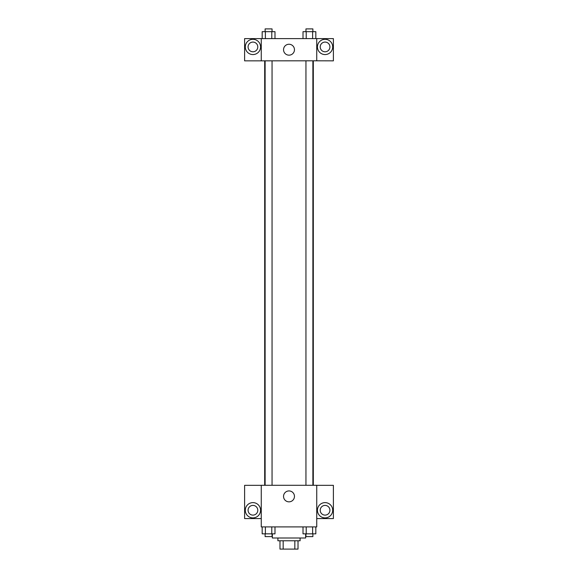 <?xml version="1.0" encoding="UTF-8"?>
<svg xmlns="http://www.w3.org/2000/svg" width="578" height="578" viewBox="0 0 578 578"><rect width="100%" height="100%" fill="white"/><g stroke="black" fill="none" stroke-linecap="round" stroke-linejoin="round"><path stroke-width="0.87" d="M294.838 540.777L294.838 549.1L279.983 549.1L279.983 540.777M294.838 549.1L298.017 549.1L298.017 540.777L298.017 549.1M300.098 538.002L300.098 540.777L277.902 540.777L277.902 538.002M283.162 540.777L283.162 549.1M272.354 533.841L272.354 538.002L305.646 538.002L305.646 533.841M316.744 526.905L261.256 526.905L261.256 485.289L316.744 485.289L316.744 526.905M252.933 517.888A7.63 7.63 0 0 1 246.322 506.444A7.63 7.63 0 0 1 259.544 506.444A7.63 7.63 0 0 1 252.933 517.888M261.256 518.582L244.61 518.582L244.61 485.332L261.256 485.332M248.078 510.258A4.855 4.855 0 0 1 252.933 505.403A4.855 4.855 0 0 1 257.788 510.258A4.855 4.855 0 0 1 252.933 515.114A4.855 4.855 0 0 1 248.078 510.258M289 501.841A5.455 5.455 0 0 1 284.275 493.655A5.455 5.455 0 0 1 293.725 493.655A5.455 5.455 0 0 1 289 501.841M325.067 517.888A7.63 7.63 0 0 1 318.456 506.444A7.63 7.63 0 0 1 331.678 506.444A7.63 7.63 0 0 1 325.067 517.888M316.744 518.582L333.39 518.582L333.39 485.332L316.744 485.332M320.212 510.258A4.855 4.855 0 0 1 325.067 505.403A4.855 4.855 0 0 1 329.922 510.258A4.855 4.855 0 0 1 325.067 515.114A4.855 4.855 0 0 1 320.212 510.258M313.305 60.806L313.305 485.289M305.95 485.289L305.95 60.806M272.05 60.806L272.05 485.289M316.744 60.806L333.39 60.849L333.39 38.61L316.744 38.61L316.744 60.806L261.256 60.849L244.61 60.849L244.61 38.61L261.256 38.61L261.256 60.806M257.788 46.934A4.855 4.855 0 0 1 252.933 51.789A4.855 4.855 0 0 1 248.078 46.934A4.855 4.855 0 0 1 252.933 42.078A4.855 4.855 0 0 1 257.788 46.934M252.933 54.563A7.63 7.63 0 0 1 246.322 43.119A7.63 7.63 0 0 1 259.544 43.119A7.63 7.63 0 0 1 252.933 54.563M329.922 46.934A4.855 4.855 0 0 1 322.64 51.139A4.855 4.855 0 0 1 322.64 42.729A4.855 4.855 0 0 1 329.922 46.934M325.067 54.563A7.63 7.63 0 0 1 318.456 43.119A7.63 7.63 0 0 1 331.678 43.119A7.63 7.63 0 0 1 325.067 54.563M316.744 38.61L261.256 38.61M283.545 49.708A5.455 5.455 0 0 1 291.731 44.983A5.455 5.455 0 0 1 291.731 54.433A5.455 5.455 0 0 1 283.545 49.708M315.826 38.61L315.826 31.674L303.009 31.674L303.009 38.61M312.626 31.674L312.626 38.61M306.217 31.674L306.217 38.61M305.95 31.674L305.95 28.9L312.886 28.9L312.886 31.674M274.991 38.61L274.991 31.674L262.174 31.674L262.174 38.61M271.783 31.674L271.783 38.61M265.374 31.674L265.374 38.61M265.114 31.674L265.114 28.9L272.05 28.9L272.05 31.674M315.826 526.905L315.826 533.841L303.009 533.841L303.009 526.905M312.626 526.905L312.626 533.841M306.217 526.905L306.217 533.841M312.886 533.841L312.886 536.615L305.95 536.615L305.95 533.841M274.991 526.905L274.991 533.841L262.174 533.841L262.174 526.905M271.783 526.905L271.783 533.841M265.374 526.905L265.374 533.841M272.05 533.841L272.05 536.615L265.114 536.615L265.114 533.841M264.695 60.806L264.695 485.289M312.886 485.289L312.886 60.806M265.114 60.806L265.114 485.289"/></g></svg>

